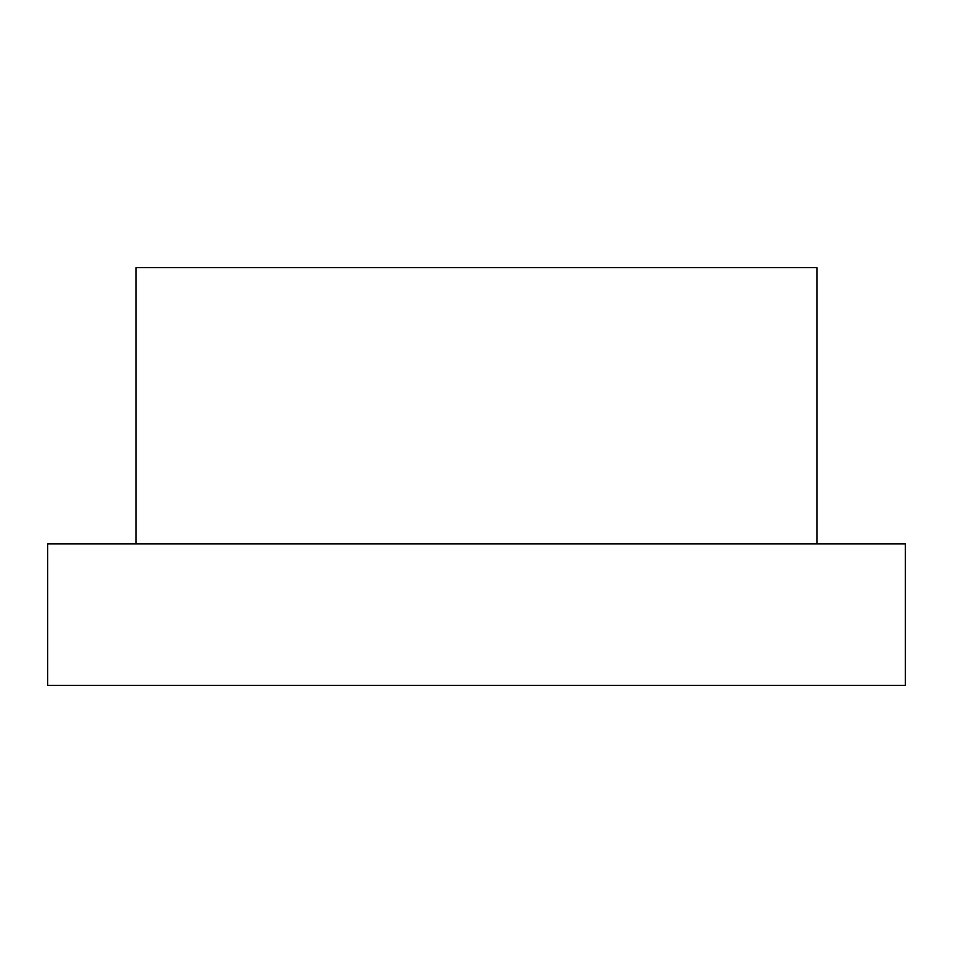 <?xml version="1.0" encoding="UTF-8"?>
<svg xmlns="http://www.w3.org/2000/svg" width="953" height="953" viewBox="0 0 953 953"><rect width="100%" height="100%" fill="white"/><g stroke="black" fill="none" stroke-linecap="round" stroke-linejoin="round"><path stroke-width="1.43" d="M136.076 543.889L136.076 267.638L816.924 267.638L816.924 543.889M905.35 543.889L47.65 543.889L47.65 685.362L905.35 685.362L905.35 543.889"/></g></svg>
